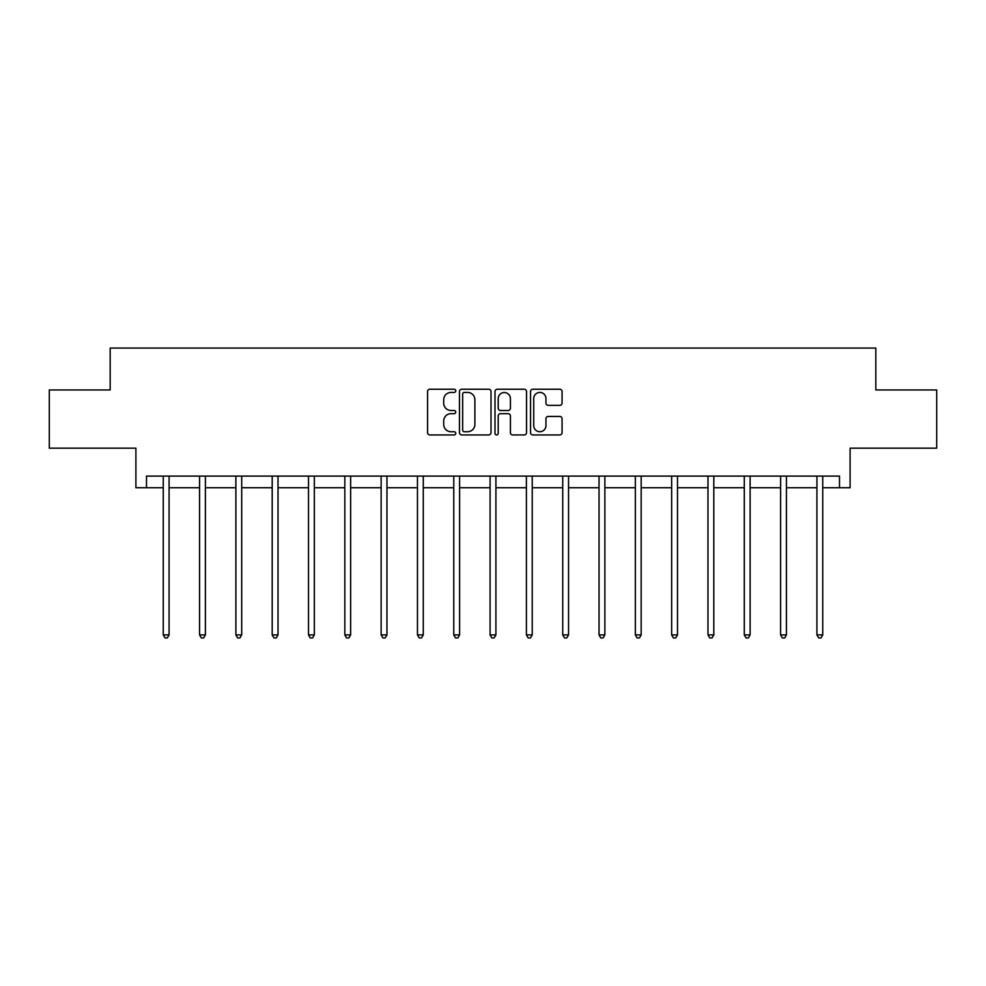 <?xml version="1.0" encoding="UTF-8"?>
<svg xmlns="http://www.w3.org/2000/svg" width="986" height="986" viewBox="0 0 986 986"><rect width="100%" height="100%" fill="white"/><g stroke="black" fill="none" stroke-linecap="round" stroke-linejoin="round"><path stroke-width="1.48" d="M455.754 390.826A1.602 1.602 0 0 0 454.152 389.236L429.871 389.236A2.28 2.28 0 0 0 427.591 391.516L427.591 432.644A2.28 2.28 0 0 0 429.871 434.937L454.152 434.937A1.602 1.602 0 0 0 455.754 433.335A1.602 1.602 0 0 0 454.152 431.732L451.009 431.732A7.309 7.309 0 0 1 443.7 424.424L443.7 420.997A7.309 7.309 0 0 1 451.009 413.676L454.152 413.676A1.602 1.602 0 0 0 455.754 412.086A1.602 1.602 0 0 0 454.152 410.484L451.009 410.484A7.309 7.309 0 0 1 443.7 403.175L443.7 399.737A7.309 7.309 0 0 1 451.009 392.428L454.152 392.428A1.602 1.602 0 0 0 455.754 390.826M146.495 487.737L146.495 476.102L839.505 476.102L839.505 487.737L850.105 487.737L850.105 448.162L936.7 448.162L936.7 389.963L875.827 389.963L875.827 348.07L110.173 348.07L110.173 389.963L49.3 389.963L49.3 448.162L135.895 448.162L135.895 487.737L163.257 487.737M559.777 405.345A2.28 2.28 0 0 0 562.069 403.052L562.069 391.516A2.28 2.28 0 0 0 559.777 389.236L532.822 389.236A2.28 2.28 0 0 0 530.53 391.516L530.53 432.644A2.28 2.28 0 0 0 532.822 434.937L559.777 434.937A2.28 2.28 0 0 0 562.069 432.644L562.069 418.705A2.28 2.28 0 0 0 559.777 416.425L548.241 416.425A2.28 2.28 0 0 0 545.961 418.705L545.961 425.619A6.113 6.113 0 0 1 539.847 431.732A6.113 6.113 0 0 1 533.734 425.619L533.734 398.541A6.113 6.113 0 0 1 539.847 392.428A6.113 6.113 0 0 1 545.961 398.541L545.961 403.052A2.28 2.28 0 0 0 548.241 405.345L559.777 405.345M491.003 391.516A2.28 2.28 0 0 0 488.711 389.236L461.756 389.236A2.28 2.28 0 0 0 459.464 391.516L459.464 432.644A2.28 2.28 0 0 0 461.756 434.937L488.711 434.937A2.28 2.28 0 0 0 491.003 432.644L491.003 391.516M497.289 389.236L524.244 389.236A2.28 2.28 0 0 1 526.536 391.516L526.536 432.644A2.28 2.28 0 0 1 524.244 434.937L512.708 434.937A2.28 2.28 0 0 1 510.428 432.644L510.428 415.969A2.28 2.28 0 0 0 508.135 413.676L500.481 413.676A2.28 2.28 0 0 0 498.201 415.969L498.201 433.335A1.602 1.602 0 0 1 496.599 434.937A1.602 1.602 0 0 1 494.997 433.335L494.997 391.516A2.28 2.28 0 0 1 497.289 389.236M169.074 487.737L199.566 487.737M205.384 487.737L235.888 487.737M241.706 487.737L272.198 487.737M278.015 487.737L308.507 487.737M314.337 487.737L344.829 487.737M350.646 487.737L381.138 487.737M386.968 487.737L417.46 487.737M423.277 487.737L453.77 487.737M459.599 487.737L490.091 487.737M495.909 487.737L526.401 487.737M532.23 487.737L562.723 487.737M568.54 487.737L599.032 487.737M604.862 487.737L635.354 487.737M641.171 487.737L671.663 487.737M677.493 487.737L707.985 487.737M713.802 487.737L744.294 487.737M750.112 487.737L780.616 487.737M786.434 487.737L816.926 487.737M822.743 487.737L839.505 487.737M464.27 392.428A1.602 1.602 0 0 0 462.668 394.03L462.668 430.13A1.602 1.602 0 0 0 464.27 431.732L467.574 431.732A7.309 7.309 0 0 0 474.895 424.424L474.895 399.737A7.309 7.309 0 0 0 467.574 392.428L464.27 392.428M510.428 398.652A6.113 6.113 0 0 0 504.314 392.539A6.113 6.113 0 0 0 498.201 398.652L498.201 408.192A2.28 2.28 0 0 0 500.481 410.484L508.135 410.484A2.28 2.28 0 0 0 510.428 408.192L510.428 398.652M169.382 476.102L169.235 476.435A2.329 2.329 0 0 0 169.074 477.31L169.074 634.91L163.257 634.91L163.257 477.31A2.329 2.329 0 0 0 163.084 476.435L162.949 476.102M169.074 634.91L167.324 637.93L164.995 637.93L163.257 634.91M205.692 476.102L205.556 476.435A2.329 2.329 0 0 0 205.384 477.31L205.384 634.91L199.566 634.91L199.566 477.31A2.329 2.329 0 0 0 199.394 476.435L199.258 476.102M205.384 634.91L203.646 637.93L201.317 637.93L199.566 634.91M242.014 476.102L241.866 476.435A2.329 2.329 0 0 0 241.706 477.31L241.706 634.91L235.888 634.91L235.888 477.31A2.329 2.329 0 0 0 235.716 476.435L235.58 476.102M241.706 634.91L239.955 637.93L237.626 637.93L235.888 634.91M278.323 476.102L278.188 476.435A2.329 2.329 0 0 0 278.015 477.31L278.015 634.91L272.198 634.91L272.198 477.31A2.329 2.329 0 0 0 272.025 476.435L271.889 476.102M278.015 634.91L276.277 637.93L273.948 637.93L272.198 634.91M314.633 476.102L314.497 476.435A2.329 2.329 0 0 0 314.337 477.31L314.337 634.91L308.507 634.91L308.507 477.31A2.329 2.329 0 0 0 308.347 476.435L308.211 476.102M314.337 634.91L312.587 637.93L310.257 637.93L308.507 634.91M350.954 476.102L350.819 476.435A2.329 2.329 0 0 0 350.646 477.31L350.646 634.91L344.829 634.91L344.829 477.31A2.329 2.329 0 0 0 344.656 476.435L344.521 476.102M350.646 634.91L348.896 637.93L346.579 637.93L344.829 634.91M387.264 476.102L387.128 476.435A2.329 2.329 0 0 0 386.968 477.31L386.968 634.91L381.138 634.91L381.138 477.31A2.329 2.329 0 0 0 380.978 476.435L380.842 476.102M386.968 634.91L385.218 637.93L382.888 637.93L381.138 634.91M423.586 476.102L423.45 476.435A2.329 2.329 0 0 0 423.277 477.31L423.277 634.91L417.46 634.91L417.46 477.31A2.329 2.329 0 0 0 417.288 476.435L417.152 476.102M423.277 634.91L421.527 637.93L419.21 637.93L417.46 634.91M459.895 476.102L459.759 476.435A2.329 2.329 0 0 0 459.599 477.31L459.599 634.91L453.77 634.91L453.77 477.31A2.329 2.329 0 0 0 453.609 476.435L453.474 476.102M459.599 634.91L457.849 637.93L455.52 637.93L453.77 634.91M496.217 476.102L496.081 476.435A2.329 2.329 0 0 0 495.909 477.31L495.909 634.91L490.091 634.91L490.091 477.31A2.329 2.329 0 0 0 489.919 476.435L489.783 476.102M495.909 634.91L494.159 637.93L491.841 637.93L490.091 634.91M532.526 476.102L532.391 476.435A2.329 2.329 0 0 0 532.23 477.31L532.23 634.91L526.401 634.91L526.401 477.31A2.329 2.329 0 0 0 526.241 476.435L526.105 476.102M532.23 634.91L530.48 637.93L528.151 637.93L526.401 634.91M568.848 476.102L568.712 476.435A2.329 2.329 0 0 0 568.54 477.31L568.54 634.91L562.723 634.91L562.723 477.31A2.329 2.329 0 0 0 562.55 476.435L562.414 476.102M568.54 634.91L566.79 637.93L564.473 637.93L562.723 634.91M605.157 476.102L605.022 476.435A2.329 2.329 0 0 0 604.862 477.31L604.862 634.91L599.032 634.91L599.032 477.31A2.329 2.329 0 0 0 598.872 476.435L598.736 476.102M604.862 634.91L603.112 637.93L600.782 637.93L599.032 634.91M641.479 476.102L641.344 476.435A2.329 2.329 0 0 0 641.171 477.31L641.171 634.91L635.354 634.91L635.354 477.31A2.329 2.329 0 0 0 635.181 476.435L635.046 476.102M641.171 634.91L639.421 637.93L637.104 637.93L635.354 634.91M677.789 476.102L677.653 476.435A2.329 2.329 0 0 0 677.493 477.31L677.493 634.91L671.663 634.91L671.663 477.31A2.329 2.329 0 0 0 671.503 476.435L671.367 476.102M677.493 634.91L675.743 637.93L673.413 637.93L671.663 634.91M714.11 476.102L713.975 476.435A2.329 2.329 0 0 0 713.802 477.31L713.802 634.91L707.985 634.91L707.985 477.31A2.329 2.329 0 0 0 707.812 476.435L707.677 476.102M713.802 634.91L712.052 637.93L709.723 637.93L707.985 634.91M750.42 476.102L750.284 476.435A2.329 2.329 0 0 0 750.112 477.31L750.112 634.91L744.294 634.91L744.294 477.31A2.329 2.329 0 0 0 744.134 476.435L743.986 476.102M750.112 634.91L748.374 637.93L746.045 637.93L744.294 634.91M786.742 476.102L786.606 476.435A2.329 2.329 0 0 0 786.434 477.31L786.434 634.91L780.616 634.91L780.616 477.31A2.329 2.329 0 0 0 780.444 476.435L780.308 476.102M786.434 634.91L784.683 637.93L782.354 637.93L780.616 634.91M823.051 476.102L822.916 476.435A2.329 2.329 0 0 0 822.743 477.31L822.743 634.91L816.926 634.91L816.926 477.31A2.329 2.329 0 0 0 816.765 476.435L816.618 476.102M822.743 634.91L821.005 637.93L818.676 637.93L816.926 634.91"/></g></svg>
